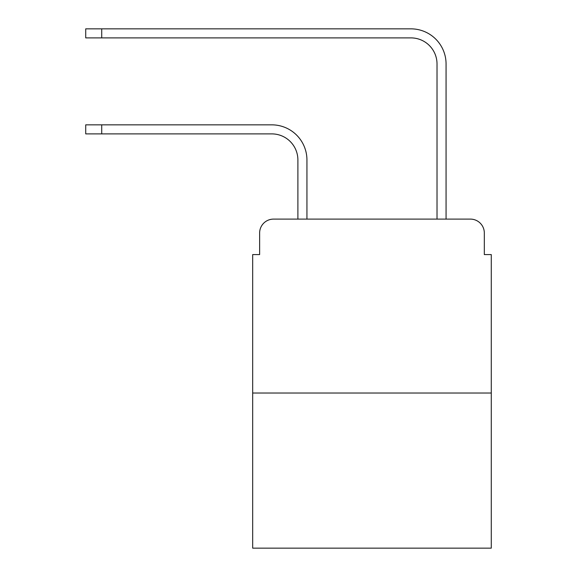 <?xml version="1.0" encoding="UTF-8"?>
<svg xmlns="http://www.w3.org/2000/svg" width="577" height="577" viewBox="0 0 577 577"><rect width="100%" height="100%" fill="white"/><g stroke="black" fill="none" stroke-linecap="round" stroke-linejoin="round"><path stroke-width="0.87" d="M259.628 233.021L259.628 254.587L259.628 233.021A13.913 13.913 0 0 1 273.541 219.109L297.891 219.109L297.891 159.98A26.088 26.088 0 0 0 271.803 133.893A26.088 26.088 0 0 1 297.891 159.98A26.088 26.088 0 0 0 271.803 133.893A26.088 26.088 0 0 1 297.891 159.98A26.088 26.088 0 0 0 271.803 133.893A26.088 26.088 0 0 1 297.891 159.98A26.088 26.088 0 0 0 271.803 133.893A26.088 26.088 0 0 1 297.891 159.98A26.088 26.088 0 0 0 271.803 133.893A26.088 26.088 0 0 1 297.891 159.98A26.088 26.088 0 0 0 271.803 133.893A26.088 26.088 0 0 1 297.891 159.98M491.279 393.024L252.676 393.024L252.676 548.15L491.279 548.15L491.279 254.587L484.327 254.587L484.327 233.021A13.913 13.913 0 0 0 470.414 219.109L273.541 219.109M252.676 393.024L252.676 254.587L259.628 254.587M306.935 219.109L306.935 159.98L306.935 219.109L306.935 159.98L306.935 219.109L306.935 159.98L306.935 219.109L306.935 159.98L306.935 219.109L306.935 159.98L306.935 219.109L306.935 159.98L306.935 219.109L317.718 219.109M426.237 219.109L437.02 219.109L437.02 63.982A26.088 26.088 0 0 0 410.932 37.894A26.088 26.088 0 0 1 437.02 63.982A26.088 26.088 0 0 0 410.932 37.894A26.088 26.088 0 0 1 437.02 63.982A26.088 26.088 0 0 0 410.932 37.894A26.088 26.088 0 0 1 437.02 63.982A26.088 26.088 0 0 0 410.932 37.894A26.088 26.088 0 0 1 437.02 63.982A26.088 26.088 0 0 0 410.932 37.894A26.088 26.088 0 0 1 437.02 63.982A26.088 26.088 0 0 0 410.932 37.894A26.088 26.088 0 0 1 437.02 63.982M446.064 219.109L446.064 63.982L446.064 219.109L446.064 63.982L446.064 219.109L446.064 63.982L446.064 219.109L446.064 63.982L446.064 219.109L446.064 63.982L446.064 219.109L446.064 63.982L446.064 219.109L470.414 219.109M484.327 254.587L484.327 233.021M85.721 124.848L101.718 124.848L101.718 133.893L85.721 133.893L85.721 124.848M101.718 133.893L271.803 133.893M306.935 159.98A35.132 35.132 0 0 0 271.803 124.848L101.718 124.848M85.721 28.85L101.718 28.85L101.718 37.894L85.721 37.894L85.721 28.85M446.064 63.982A35.132 35.132 0 0 0 410.932 28.85L101.718 28.85M101.718 37.894L410.932 37.894"/></g></svg>
